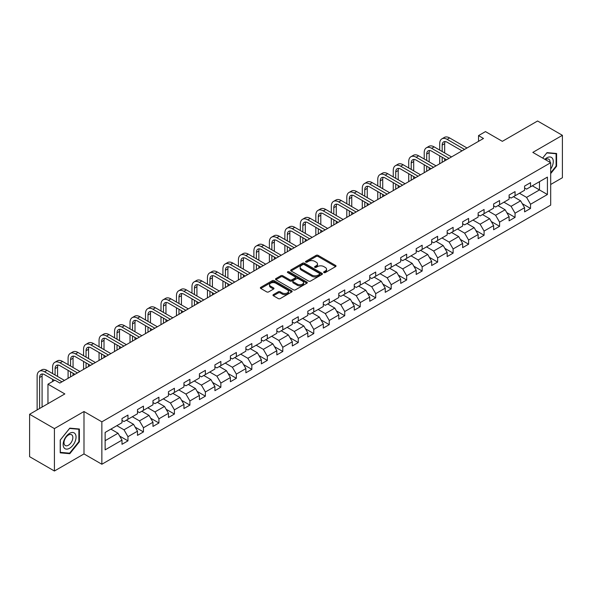 <?xml version="1.0" encoding="UTF-8"?>
<svg xmlns="http://www.w3.org/2000/svg" width="592" height="592" viewBox="0 0 592 592"><rect width="100%" height="100%" fill="white"/><g stroke="black" fill="none" stroke-linecap="round" stroke-linejoin="round"><path stroke-width="0.89" d="M323.92 272.579A0.962 0.555 0 0 0 325.282 272.579L335.634 266.6A1.376 0.792 0 0 0 336.034 266.037A1.376 0.792 0 0 0 335.634 265.475L318.096 255.352A1.376 0.792 0 0 0 316.15 255.352L305.798 261.331A0.962 0.555 0 0 0 305.516 261.723A0.962 0.555 0 0 0 305.798 262.115A0.962 0.555 0 0 0 307.159 262.115L308.499 261.346A4.41 2.546 0 0 1 314.737 261.346L316.195 262.189A4.41 2.546 0 0 1 317.49 263.988A4.41 2.546 0 0 1 316.195 265.786L314.855 266.563A0.962 0.555 0 0 0 314.574 266.955A0.962 0.555 0 0 0 314.855 267.347A0.962 0.555 0 0 0 316.224 267.347L317.564 266.578A4.41 2.546 0 0 1 323.794 266.578L325.26 267.421A4.41 2.546 0 0 1 326.547 269.219A4.41 2.546 0 0 1 325.26 271.018L323.92 271.795A0.962 0.555 0 0 0 323.639 272.187A0.962 0.555 0 0 0 323.92 272.579L323.92 271.795M273.378 294.616A1.376 0.792 0 0 0 272.979 295.179A1.376 0.792 0 0 0 273.378 295.741L278.299 298.583A1.376 0.792 0 0 0 280.245 298.583L291.745 291.945A1.376 0.792 0 0 0 292.145 291.382A1.376 0.792 0 0 0 291.745 290.82L274.207 280.689A1.376 0.792 0 0 0 272.261 280.689L260.761 287.327A1.376 0.792 0 0 0 260.362 287.89A1.376 0.792 0 0 0 260.761 288.452L266.703 291.886A1.376 0.792 0 0 0 268.657 291.886L273.571 289.044A1.376 0.792 0 0 0 273.978 288.482A1.376 0.792 0 0 0 273.571 287.919L270.625 286.217A3.685 2.131 0 0 1 269.545 284.715A3.685 2.131 0 0 1 271.824 282.747A3.685 2.131 0 0 1 275.842 283.213L287.386 289.873A3.685 2.131 0 0 1 288.467 291.382A3.685 2.131 0 0 1 286.188 293.343A3.685 2.131 0 0 1 282.169 292.885L280.245 291.775A1.376 0.792 0 0 0 278.299 291.775L273.378 294.616L273.378 295.741L278.299 292.922L278.299 291.775M550.686 184.489L562.4 177.726L562.4 135.316L537.588 120.99L502.349 141.333L485.477 131.594L478.528 135.605L483.494 138.469L59.873 383.046L54.908 380.182L47.959 384.193L47.959 403.677M54.412 428.601L54.412 471.01L83.99 453.931L83.99 411.521L54.412 428.601L29.6 414.274L64.839 393.932L47.959 384.193M83.99 411.521L101.861 421.837L550.686 162.711L550.686 205.113L101.861 464.246L101.861 421.837M562.4 135.316L532.822 152.396L550.686 162.711M308.595 281.089A1.376 0.792 0 0 0 310.548 281.089L322.041 274.451A1.376 0.792 0 0 0 322.448 273.889A1.376 0.792 0 0 0 322.041 273.326L304.51 263.203A1.376 0.792 0 0 0 302.556 263.203L291.064 269.834A1.376 0.792 0 0 0 290.657 270.396A1.376 0.792 0 0 0 291.064 270.958L308.595 281.089M288.089 272.786A0.962 0.555 0 0 1 289.066 272.927L306.878 283.205L295.401 289.836A1.376 0.792 0 0 1 293.447 289.836L275.909 279.705L275.909 278.58A1.376 0.792 0 0 0 275.509 279.143A1.376 0.792 0 0 0 275.909 279.705M275.909 278.58L280.83 275.746A1.376 0.792 0 0 1 282.784 275.746L289.895 279.846A1.376 0.792 0 0 0 291.841 279.846L295.105 277.966A1.376 0.792 0 0 0 295.512 277.404A1.376 0.792 0 0 0 295.105 276.841L287.697 272.564A0.962 0.555 0 0 1 287.416 272.172A0.962 0.555 0 0 1 288.015 271.654A0.962 0.555 0 0 1 289.066 271.78L306.893 282.073A1.376 0.792 0 0 1 307.3 282.636A1.376 0.792 0 0 1 306.893 283.198L306.893 282.073M54.412 471.01L29.6 456.684L29.6 414.274M119.673 436.082L127.961 440.862L127.961 436.681L137.492 431.183L137.492 435.364L143.449 431.923L143.449 427.742L152.973 422.244L152.973 426.425L158.93 422.984L158.93 418.803L168.461 413.305L168.461 417.486L174.411 414.045L174.411 409.864L183.942 404.366L183.942 408.547L189.899 405.106L189.899 400.925L199.423 395.426L199.423 399.607L205.38 396.166L205.38 391.985L214.911 386.487L214.911 390.668L220.86 387.227L220.86 383.046L230.392 377.541L230.392 381.729L236.349 378.288L236.349 374.107L245.88 368.601L245.88 372.79L251.829 369.349L251.829 365.168L261.361 359.662L261.361 363.851L267.318 360.41L267.318 356.229L276.841 350.723L276.841 354.911L282.798 351.47L282.798 347.289L292.33 341.784L292.33 345.972L298.279 342.531L298.279 338.35L307.81 332.845L307.81 337.033L313.767 333.592L313.767 329.411L323.299 323.905L323.299 328.094L329.248 324.653L329.248 320.472L338.779 314.966L338.779 319.155L344.736 315.714L344.736 311.533L354.26 306.027L354.26 310.208L360.217 306.774L360.217 302.593L369.748 297.088L369.748 301.269L375.698 297.835L375.698 293.654L385.229 288.149L385.229 292.33L391.186 288.896L391.186 284.708L400.717 279.209L400.717 283.39L406.667 279.957L406.667 275.768L416.198 270.27L416.198 274.451L422.155 271.018L422.155 266.829L431.679 261.331L431.679 265.512L437.636 262.078L437.636 257.89L447.167 252.392L447.167 256.573L453.117 253.139L453.117 248.951L462.648 243.453L462.648 247.634L468.605 244.2L468.605 240.012L478.136 234.513L478.136 238.694L484.086 235.261L484.086 231.072L493.617 225.574L493.617 229.755L499.574 226.322L499.574 222.133L509.098 216.635L509.098 220.816L515.055 217.382L515.055 213.194L524.586 207.696L524.586 211.877L530.536 208.436L530.536 204.255L547.415 194.516L547.415 177.097L539.475 181.677L539.475 189.928L547.415 194.516M127.961 440.862L122.004 444.303L122.004 440.122L105.132 449.861L105.132 432.441L122.004 422.703L122.004 418.514L127.961 415.081L127.961 419.262L137.492 413.764L137.492 409.575L143.449 406.142L143.449 410.323L152.973 404.817L152.973 400.636L158.93 397.202L158.93 401.383L168.461 395.878L168.461 391.697L174.411 388.263L174.411 392.444L183.942 386.939L183.942 382.758L189.899 379.317L189.899 383.505L199.423 377.999L199.423 373.818L205.38 370.377L205.38 374.566L214.911 369.06L214.911 364.879L220.86 361.438L220.86 365.627L230.392 360.121L230.392 355.94L236.349 352.499L236.349 356.687L245.88 351.182L245.88 347.001L251.829 343.56L251.829 347.748L261.361 342.243L261.361 338.062L267.318 334.621L267.318 338.809L276.841 333.303L276.841 329.122L282.798 325.681L282.798 329.87L292.33 324.364L292.33 320.183L298.279 316.742L298.279 320.931L307.81 315.425L307.81 311.244L313.767 307.803L313.767 311.991L323.299 306.486L323.299 302.305L329.248 298.864L329.248 303.045L338.779 297.547L338.779 293.366L344.736 289.925L344.736 294.106L354.26 288.607L354.26 284.426L360.217 280.985L360.217 285.166L369.748 279.668L369.748 275.487L375.698 272.046L375.698 276.227L385.229 270.729L385.229 266.548L391.186 263.107L391.186 267.288L400.717 261.79L400.717 257.609L406.667 254.168L406.667 258.349L416.198 252.851L416.198 248.67L422.155 245.229L422.155 249.41L431.679 243.911L431.679 239.73L437.636 236.289L437.636 240.47L447.167 234.972L447.167 230.791L453.117 227.35L453.117 231.531L462.648 226.033L462.648 221.845L468.605 218.411L468.605 222.592L478.136 217.094L478.136 212.905L484.086 209.472L484.086 213.653L493.617 208.155L493.617 203.966L499.574 200.533L499.574 204.714L509.098 199.215L509.098 195.027L515.055 191.593L515.055 195.774L524.586 190.276L524.586 186.088L530.536 182.654L530.536 186.835L547.415 177.097M126.37 420.179L133.518 424.301L123.994 429.807L116.846 425.678M122.004 420.409L123.994 421.556L127.961 419.262M123.994 429.807L127.961 436.681M133.518 424.301L137.492 431.183M141.858 411.24L149.006 415.362L139.475 420.868L132.327 416.738M137.492 411.47L139.475 412.617L143.449 410.323M139.475 420.868L143.449 427.742M149.006 415.362L152.973 422.244M157.339 402.301L164.487 406.423L154.956 411.928L147.815 407.799M152.973 402.53L154.956 403.677L158.93 401.383M154.956 411.928L158.93 418.803M164.487 406.423L168.461 413.305M172.827 393.362L179.968 397.484L170.444 402.989L163.296 398.86M168.461 393.591L170.444 394.738L174.411 392.444M170.444 402.989L174.411 409.864M179.968 397.484L183.942 404.366M188.308 384.423L195.456 388.544L185.925 394.05L178.777 389.921M183.942 384.652L185.925 385.799L189.899 383.505M185.925 394.05L189.899 400.925M195.456 388.544L199.423 395.426M203.789 375.483L210.937 379.605L201.413 385.111L194.265 380.982M199.423 375.713L201.413 376.86L205.38 374.566M201.413 385.111L205.38 391.985M210.937 379.605L214.911 386.487M219.277 366.544L226.425 370.666L216.894 376.172L209.746 372.042M214.911 366.774L216.894 367.913L220.86 365.627M216.894 376.172L220.86 383.046M226.425 370.666L230.392 377.541M234.758 357.605L241.906 361.727L232.375 367.232L225.234 363.103M230.392 357.834L232.375 358.974L236.349 356.687M232.375 367.232L236.349 374.107M241.906 361.727L245.88 368.601M250.246 348.666L257.387 352.788L247.863 358.293L240.715 354.164M245.88 348.895L247.863 350.035L251.829 347.748M247.863 358.293L251.829 365.168M257.387 352.788L261.361 359.662M265.727 339.727L272.875 343.848L263.344 349.354L256.195 345.225M261.361 339.956L263.344 341.096L267.318 338.809M263.344 349.354L267.318 356.229M272.875 343.848L276.841 350.723M281.207 330.78L288.356 334.909L278.832 340.407L271.684 336.286M276.841 331.009L278.832 332.156L282.798 329.87M278.832 340.407L282.798 347.289M288.356 334.909L292.33 341.784M296.696 321.841L303.844 325.97L294.313 331.468L287.164 327.346M292.33 322.07L294.313 323.217L298.279 320.931M294.313 331.468L298.279 338.35M303.844 325.97L307.81 332.845M312.176 312.902L319.325 317.031L309.794 322.529L302.653 318.407M307.81 313.131L309.794 314.278L313.767 311.991M309.794 322.529L313.767 329.411M319.325 317.031L323.299 323.905M327.665 303.962L334.806 308.092L325.282 313.59L318.133 309.468M323.299 304.192L325.282 305.339L329.248 303.045M325.282 313.59L329.248 320.472M334.806 308.092L338.779 314.966M343.145 295.023L350.294 299.152L340.763 304.651L333.614 300.529M338.779 295.253L340.763 296.4L344.736 294.106M340.763 304.651L344.736 311.533M350.294 299.152L354.26 306.027M358.626 286.084L365.775 290.213L356.251 295.711L349.102 291.59M354.26 286.313L356.251 287.46L360.217 285.166M356.251 295.711L360.217 302.593M365.775 290.213L369.748 297.088M374.114 277.145L381.263 281.274L371.732 286.772L364.583 282.65M369.748 277.374L371.732 278.521L375.698 276.227M371.732 286.772L375.698 293.654M381.263 281.274L385.229 288.149M389.595 268.206L396.744 272.335L387.212 277.833L380.071 273.711M385.229 268.435L387.212 269.582L391.186 267.288M387.212 277.833L391.186 284.708M396.744 272.335L400.717 279.209M405.083 259.266L412.224 263.396L402.701 268.894L395.552 264.772M400.717 259.496L402.701 260.643L406.667 258.349M402.701 268.894L406.667 275.768M412.224 263.396L416.198 270.27M420.564 250.327L427.713 254.456L418.181 259.955L411.033 255.833M416.198 250.557L418.181 251.704L422.155 249.41M418.181 259.955L422.155 266.829M427.713 254.456L431.679 261.331M436.045 241.388L443.193 245.517L433.67 251.015L426.521 246.894M431.679 241.617L433.67 242.764L437.636 240.47M433.67 251.015L437.636 257.89M443.193 245.517L447.167 252.392M451.533 232.449L458.682 236.578L449.15 242.076L442.002 237.954M447.167 232.678L449.15 233.825L453.117 231.531M449.15 242.076L453.117 248.951M458.682 236.578L462.648 243.453M467.014 223.51L474.162 227.639L464.631 233.137L457.49 229.008M462.648 223.739L464.631 224.886L468.605 222.592M464.631 233.137L468.605 240.012M474.162 227.639L478.136 234.513M482.502 214.57L489.643 218.7L480.119 224.198L472.971 220.069M478.136 214.8L480.119 215.947L484.086 213.653M480.119 224.198L484.086 231.072M489.643 218.7L493.617 225.574M497.983 205.631L505.131 209.76L495.6 215.259L488.452 211.129M493.617 205.861L495.6 207.008L499.574 204.714M495.6 215.259L499.574 222.133M505.131 209.76L509.098 216.635M513.464 196.692L520.612 200.821L511.088 206.319L503.94 202.19M509.098 196.921L511.088 198.068L515.055 195.774M511.088 206.319L515.055 213.194M520.612 200.821L524.586 207.696M532.326 185.807L539.475 189.928L526.569 197.38L519.421 193.251M524.586 187.982L526.569 189.129L530.536 186.835M526.569 197.38L530.536 204.255M83.99 453.931L101.861 464.246M478.528 135.605L478.528 141.333M105.132 440.692L118.037 433.24L110.889 429.119M118.037 433.24L122.004 440.122M522.255 203.655L530.536 208.436M506.767 212.595L515.055 217.382M491.286 221.534L499.574 226.322M475.798 230.473L484.086 235.261M460.317 239.412L468.605 244.2M444.836 248.351L453.117 253.139M429.348 257.291L437.636 262.078M413.867 266.23L422.155 271.018M398.379 275.169L406.667 279.957M382.898 284.108L391.186 288.896M367.417 293.047L375.698 297.835M351.929 301.987L360.217 306.774M336.448 310.926L344.736 315.714M320.96 319.865L329.248 324.653M305.479 328.804L313.767 333.592M289.999 337.743L298.279 342.531M274.51 346.683L282.798 351.47M259.03 355.622L267.318 360.41M243.541 364.568L251.829 369.349M228.061 373.508L236.349 378.288M212.58 382.447L220.86 387.227M197.092 391.386L205.38 396.166M181.611 400.325L189.899 405.106M166.123 409.264L174.411 414.045M150.642 418.204L158.93 422.984M135.161 427.143L143.449 431.923M550.686 173.604L556.591 166.256L556.591 153.491L547.015 152.632L542.649 158.064M60.221 452.836L69.797 453.694L79.38 441.78L79.38 429.008L69.797 428.149L60.221 440.071L60.221 452.836M556.095 165.975L556.591 166.256M78.877 441.491L79.38 441.78M68.783 453.109L69.797 453.694M324.305 272.712L325.26 272.165A4.41 2.546 0 0 0 326.547 270.366L326.547 269.219M317.49 263.988L317.49 265.135A4.41 2.546 0 0 1 316.195 266.933L315.24 267.48M335.612 266.615L318.096 256.499A1.376 0.792 0 0 0 316.15 256.499L306.182 262.256M322.026 274.459L304.51 264.343A1.376 0.792 0 0 0 302.556 264.343L291.079 270.973M319.606 274.281A0.962 0.555 0 0 0 319.887 273.889A0.962 0.555 0 0 0 319.606 273.497L304.214 264.609A0.962 0.555 0 0 0 302.852 264.609L301.439 265.423A4.41 2.546 0 0 0 300.144 267.221A4.41 2.546 0 0 0 301.439 269.02L311.962 275.095A4.41 2.546 0 0 0 318.193 275.095L319.606 274.281L319.606 275.428A0.962 0.555 0 0 0 319.887 275.036L319.887 273.889M300.144 267.221L300.144 268.368A4.41 2.546 0 0 0 301.439 270.167L301.439 269.02M319.606 275.428L318.193 276.242A4.41 2.546 0 0 1 311.962 276.242L301.439 270.167M275.931 279.72L280.83 276.886L280.83 275.746M295.512 277.404L295.512 278.551A1.376 0.792 0 0 1 295.105 279.113L291.841 280.993A1.376 0.792 0 0 1 289.895 280.993L282.784 276.886A1.376 0.792 0 0 0 280.83 276.886M297.273 284.108A3.685 2.131 0 0 0 301.291 284.574A3.685 2.131 0 0 0 303.563 282.606A3.685 2.131 0 0 0 302.482 281.104L298.42 278.751A1.376 0.792 0 0 0 296.466 278.751L293.203 280.638A1.376 0.792 0 0 0 292.803 281.2A1.376 0.792 0 0 0 293.203 281.762L297.273 284.108L297.273 285.255A3.685 2.131 0 0 0 301.291 285.714A3.685 2.131 0 0 0 303.563 283.753L303.563 282.606M292.803 281.2L292.803 282.347A1.376 0.792 0 0 0 293.203 282.909L293.203 281.762M297.273 285.255L293.203 282.909M288.467 291.382L288.467 292.529A3.685 2.131 0 0 1 286.188 294.49A3.685 2.131 0 0 1 282.169 294.032L280.245 292.922A1.376 0.792 0 0 0 278.299 292.922M269.545 284.715L269.545 285.862A3.685 2.131 0 0 0 270.625 287.364L270.625 286.217M273.556 289.059L270.625 287.364M291.723 291.952L274.207 281.836A1.376 0.792 0 0 0 272.261 281.836L260.783 288.467L260.761 287.327M439.701 150.094L439.701 143.671A10.53 6.075 60 0 1 441.884 138.854L444.363 137.425A10.53 6.075 60 0 1 449.624 137.943L467.014 147.985M441.884 138.854A10.53 6.075 60 0 1 447.145 139.379L464.535 149.413M462.056 150.849L447.145 142.243A7.015 4.055 -120 0 0 443.637 141.895A7.015 4.055 -120 0 0 442.18 145.107L442.18 151.522M445.103 141.569A7.015 4.055 -120 0 0 444.666 143.671L444.666 152.958M442.18 157.257L442.18 162.319M444.666 158.686L444.666 160.891M439.701 163.755L439.701 155.822M550.686 169.016A9.124 5.269 120 0 0 552.403 165.79A9.124 5.269 120 0 0 551.84 157.709A9.124 5.269 120 0 0 544.847 159.337M555.481 153.387L556.095 153.742L556.095 166.115L550.686 172.849M542.664 158.079L546.816 152.914L556.095 153.742M550.049 162.341A6.246 3.604 120 0 0 548.762 159.204A6.246 3.604 120 0 0 545.402 159.655M69.597 448.255A9.124 5.269 120 0 0 76.05 437.081A9.124 5.269 120 0 0 69.597 433.359A9.124 5.269 120 0 0 63.152 444.533A9.124 5.269 120 0 0 69.597 448.255M68.428 445.228A6.246 3.604 120 0 0 72.505 439.723A6.246 3.604 120 0 0 71.551 434.72A6.246 3.604 120 0 0 68.428 435.031A6.246 3.604 120 0 0 64.343 440.537A6.246 3.604 120 0 0 65.305 445.539A6.246 3.604 120 0 0 68.428 445.228M60.317 439.982L69.597 428.43L78.877 429.267L78.877 441.639L69.597 453.183L60.317 452.355L60.317 439.982M78.262 428.911L78.877 429.267M424.22 159.033L424.22 152.61A10.53 6.075 60 0 1 426.395 147.793L428.882 146.365A10.53 6.075 60 0 1 434.143 146.883L451.533 156.924M426.395 147.793A10.53 6.075 60 0 1 431.664 148.318L449.054 158.353M446.568 159.788L431.664 151.182A7.015 4.055 -120 0 0 428.149 150.834A7.015 4.055 -120 0 0 426.699 154.046L426.699 160.462M429.622 150.509A7.015 4.055 -120 0 0 429.178 152.61L429.178 161.897M426.699 166.197L426.699 171.258M429.178 167.625L429.178 169.83M424.22 172.694L424.22 164.761M408.732 167.973L408.732 161.549A10.53 6.075 60 0 1 410.915 156.732L413.394 155.304A10.53 6.075 60 0 1 418.662 155.822L436.045 165.864M410.915 156.732A10.53 6.075 60 0 1 416.176 157.257L433.566 167.292M431.087 168.727L416.176 160.121A7.015 4.055 -120 0 0 412.668 159.773A7.015 4.055 -120 0 0 411.218 162.985L411.218 169.401M414.134 159.448A7.015 4.055 -120 0 0 413.697 161.549L413.697 170.836M411.218 175.136L411.218 180.197M413.697 176.564L413.697 178.769M408.732 181.633L408.732 173.7M393.251 176.912L393.251 170.489A10.53 6.075 60 0 1 395.434 165.671L397.913 164.243A10.53 6.075 60 0 1 403.174 164.761L420.564 174.803M395.434 165.671A10.53 6.075 60 0 1 400.695 166.197L418.085 176.231M415.599 177.667L400.695 169.06A7.015 4.055 -120 0 0 397.188 168.713A7.015 4.055 -120 0 0 395.73 171.924L395.73 178.34M398.653 168.387A7.015 4.055 -120 0 0 398.216 170.489L398.216 179.776M395.73 184.075L395.73 189.137M398.216 185.503L398.216 187.708M393.251 190.572L393.251 182.639M377.763 185.851L377.763 179.435A10.53 6.075 60 0 1 379.946 174.61L382.425 173.182A10.53 6.075 60 0 1 387.693 173.7L405.083 183.742M379.946 174.61A10.53 6.075 60 0 1 385.207 175.136L402.597 185.17M400.118 186.606L385.207 178A7.015 4.055 -120 0 0 381.699 177.652A7.015 4.055 -120 0 0 380.249 180.863L380.249 187.279M383.172 177.326A7.015 4.055 -120 0 0 382.728 179.435L382.728 188.715M380.249 193.014L380.249 198.076M382.728 194.442L382.728 196.648M377.763 199.511L377.763 191.579M362.282 194.79L362.282 188.374A10.53 6.075 60 0 1 364.465 183.55L366.944 182.121A10.53 6.075 60 0 1 372.205 182.639L389.595 192.681M364.465 183.55A10.53 6.075 60 0 1 369.726 184.075L387.116 194.109M384.637 195.545L369.726 186.939A7.015 4.055 -120 0 0 366.219 186.591A7.015 4.055 -120 0 0 364.761 189.803L364.761 196.218M367.684 186.265A7.015 4.055 -120 0 0 367.247 188.374L367.247 197.654M364.761 201.953L364.761 207.015M367.247 203.382L367.247 205.587M362.282 208.451L362.282 200.518M346.801 203.729L346.801 197.314A10.53 6.075 60 0 1 348.977 192.489L351.463 191.061A10.53 6.075 60 0 1 356.724 191.579L374.114 201.62M348.977 192.489A10.53 6.075 60 0 1 354.245 193.014L371.635 203.049M369.149 204.484L354.245 195.878A7.015 4.055 -120 0 0 350.73 195.53A7.015 4.055 -120 0 0 349.28 198.742L349.28 205.158M352.203 195.205A7.015 4.055 -120 0 0 351.759 197.314L351.759 206.593M349.28 210.893L349.28 215.954M351.759 212.321L351.759 214.526M346.801 217.39L346.801 209.457M331.313 212.669L331.313 206.253A10.53 6.075 60 0 1 333.496 201.428L335.975 200A10.53 6.075 60 0 1 341.244 200.518L358.626 210.56M333.496 201.428A10.53 6.075 60 0 1 338.757 201.953L356.147 211.995M353.668 213.423L338.757 204.817A7.015 4.055 -120 0 0 335.25 204.469A7.015 4.055 -120 0 0 333.799 207.681L333.799 214.104M336.715 204.144A7.015 4.055 -120 0 0 336.278 206.253L336.278 215.532M333.799 219.832L333.799 224.893M336.278 221.26L336.278 223.465M331.313 226.329L331.313 218.396M315.832 221.608L315.832 215.192A10.53 6.075 60 0 1 318.015 210.367L320.494 208.939A10.53 6.075 60 0 1 325.755 209.457L343.145 219.499M318.015 210.367A10.53 6.075 60 0 1 323.276 210.893L340.666 220.934M338.18 222.363L323.276 213.756A7.015 4.055 -120 0 0 319.769 213.409A7.015 4.055 -120 0 0 318.311 216.62L318.311 223.043M321.234 213.083A7.015 4.055 -120 0 0 320.797 215.192L320.797 224.472M318.311 228.771L318.311 233.833M320.797 230.207L320.797 232.404M315.832 235.268L315.832 227.335M300.344 230.547L300.344 224.131A10.53 6.075 60 0 1 302.527 219.306L305.006 217.878A10.53 6.075 60 0 1 310.275 218.396L327.665 228.438M302.527 219.306A10.53 6.075 60 0 1 307.788 219.832L325.178 229.874M322.699 231.302L307.788 222.696A7.015 4.055 -120 0 0 304.281 222.348A7.015 4.055 -120 0 0 302.83 225.559L302.83 231.983M305.753 222.022A7.015 4.055 -120 0 0 305.309 224.131L305.309 233.411M302.83 237.71L302.83 242.772M305.309 239.146L305.309 241.344M300.344 244.207L300.344 236.275M284.863 239.486L284.863 233.07A10.53 6.075 60 0 1 287.046 228.246L289.525 226.817A10.53 6.075 60 0 1 294.786 227.335L312.176 237.377M287.046 228.246A10.53 6.075 60 0 1 292.307 228.771L309.697 238.813M307.218 240.241L292.307 231.635A7.015 4.055 -120 0 0 288.8 231.287A7.015 4.055 -120 0 0 287.342 234.499L287.342 240.922M290.265 230.961A7.015 4.055 -120 0 0 289.828 233.07L289.828 242.35M287.342 246.649L287.342 251.718M289.828 248.085L289.828 250.283M284.863 253.147L284.863 245.214M269.382 248.425L269.382 242.01A10.53 6.075 60 0 1 271.558 237.192L274.044 235.757A10.53 6.075 60 0 1 279.306 236.275L296.696 246.316M271.558 237.192A10.53 6.075 60 0 1 276.827 237.71L294.217 247.752M291.73 249.18L276.827 240.574A7.015 4.055 -120 0 0 273.312 240.226A7.015 4.055 -120 0 0 271.861 243.438L271.861 249.861M274.784 239.901A7.015 4.055 -120 0 0 274.34 242.01L274.34 251.289M271.861 255.589L271.861 260.658M274.34 257.024L274.34 259.222M269.382 262.086L269.382 254.153M253.894 257.365L253.894 250.949A10.53 6.075 60 0 1 256.077 246.131L258.556 244.696A10.53 6.075 60 0 1 263.825 245.214L281.207 255.256M256.077 246.131A10.53 6.075 60 0 1 261.338 246.649L278.728 256.691M276.249 258.119L261.338 249.513A7.015 4.055 -120 0 0 257.831 249.165A7.015 4.055 -120 0 0 256.38 252.377L256.38 258.8M259.296 248.84A7.015 4.055 -120 0 0 258.859 250.949L258.859 260.228M256.38 264.528L256.38 269.597M258.859 265.963L258.859 268.161M253.894 271.025L253.894 263.092M238.413 266.304L238.413 259.888A10.53 6.075 60 0 1 240.596 255.071L243.075 253.635A10.53 6.075 60 0 1 248.337 254.153L265.727 264.195M240.596 255.071A10.53 6.075 60 0 1 245.858 255.589L263.248 265.63M260.761 267.059L245.858 258.452A7.015 4.055 -120 0 0 242.35 258.105A7.015 4.055 -120 0 0 240.892 261.316L240.892 267.739M243.815 257.786A7.015 4.055 -120 0 0 243.379 259.888L243.379 269.168M240.892 273.467L240.892 278.536M243.379 274.903L243.379 277.1M238.413 279.964L238.413 272.039M222.925 275.243L222.925 268.827A10.53 6.075 60 0 1 225.108 264.01L227.587 262.574A10.53 6.075 60 0 1 232.856 263.092L250.246 273.134M225.108 264.01A10.53 6.075 60 0 1 230.369 264.528L247.759 274.57M245.28 275.998L230.369 267.392A7.015 4.055 -120 0 0 226.862 267.044A7.015 4.055 -120 0 0 225.411 270.255L225.411 276.679M228.334 266.726A7.015 4.055 -120 0 0 227.89 268.827L227.89 278.107M225.411 282.406L225.411 287.475M227.89 283.842L227.89 286.04M222.925 288.903L222.925 280.978M207.444 284.182L207.444 277.766A10.53 6.075 60 0 1 209.627 272.949L212.106 271.513A10.53 6.075 60 0 1 217.368 272.039L234.758 282.073M209.627 272.949A10.53 6.075 60 0 1 214.889 273.467L232.279 283.509M229.8 284.937L214.889 276.331A7.015 4.055 -120 0 0 211.381 275.983A7.015 4.055 -120 0 0 209.923 279.202L209.923 285.618M212.846 275.665A7.015 4.055 -120 0 0 212.41 277.766L212.41 287.046M209.923 291.345L209.923 296.414M212.41 292.781L212.41 294.979M207.444 297.843L207.444 289.917M191.963 293.121L191.963 286.706A10.53 6.075 60 0 1 194.139 281.888L196.625 280.453A10.53 6.075 60 0 1 201.887 280.978L219.277 291.012M194.139 281.888A10.53 6.075 60 0 1 199.408 282.406L216.798 292.448M214.311 293.876L199.408 285.27A7.015 4.055 -120 0 0 195.893 284.922A7.015 4.055 -120 0 0 194.442 288.141L194.442 294.557M197.365 284.604A7.015 4.055 -120 0 0 196.921 286.706L196.921 295.985M194.442 300.285L194.442 305.354M196.921 301.72L196.921 303.918M191.963 306.782L191.963 298.856M176.475 302.061L176.475 295.645A10.53 6.075 60 0 1 178.658 290.827L181.137 289.392A10.53 6.075 60 0 1 186.406 289.917L203.789 299.952M178.658 290.827A10.53 6.075 60 0 1 183.92 291.345L201.31 301.387M198.831 302.815L183.92 294.209A7.015 4.055 -120 0 0 180.412 293.861A7.015 4.055 -120 0 0 178.962 297.08L178.962 303.496M181.877 293.543A7.015 4.055 -120 0 0 181.441 295.645L181.441 304.924M178.962 309.224L178.962 314.293M181.441 310.659L181.441 312.857M176.475 315.721L176.475 307.796M160.994 311L160.994 304.584A10.53 6.075 60 0 1 163.177 299.767L165.656 298.331A10.53 6.075 60 0 1 170.918 298.856L188.308 308.891M163.177 299.767A10.53 6.075 60 0 1 168.439 300.285L185.829 310.326M183.342 311.762L168.439 303.148A7.015 4.055 -120 0 0 164.931 302.801A7.015 4.055 -120 0 0 163.473 306.02L163.473 312.435M166.396 302.482A7.015 4.055 -120 0 0 165.96 304.584L165.96 313.864M163.473 318.163L163.473 323.232M165.96 319.599L165.96 321.796M160.994 324.66L160.994 316.735M145.506 319.939L145.506 313.523A10.53 6.075 60 0 1 147.689 308.706L150.168 307.27A10.53 6.075 60 0 1 155.437 307.796L172.827 317.83M147.689 308.706A10.53 6.075 60 0 1 152.951 309.224L170.341 319.266M167.862 320.701L152.951 312.088A7.015 4.055 -120 0 0 149.443 311.74A7.015 4.055 -120 0 0 147.993 314.959L147.993 321.375M150.916 311.422A7.015 4.055 -120 0 0 150.472 313.523L150.472 322.81M147.993 327.102L147.993 332.171M150.472 328.538L150.472 330.736M145.506 333.599L145.506 325.674M130.025 328.878L130.025 322.462A10.53 6.075 60 0 1 132.208 317.645L134.687 316.209A10.53 6.075 60 0 1 139.949 316.735L157.339 326.769M132.208 317.645A10.53 6.075 60 0 1 137.47 318.163L154.86 328.205M152.381 329.64L137.47 321.027A7.015 4.055 -120 0 0 133.962 320.686A7.015 4.055 -120 0 0 132.504 323.898L132.504 330.314M135.427 320.361A7.015 4.055 -120 0 0 134.991 322.462L134.991 331.749M132.504 336.041L132.504 341.11M134.991 337.477L134.991 339.675M130.025 342.539L130.025 334.613M114.545 337.817L114.545 331.402A10.53 6.075 60 0 1 116.72 326.584L119.207 325.149A10.53 6.075 60 0 1 124.468 325.674L141.858 335.708M116.72 326.584A10.53 6.075 60 0 1 121.989 327.102L139.379 337.144M136.893 338.58L121.989 329.973A7.015 4.055 -120 0 0 118.474 329.626A7.015 4.055 -120 0 0 117.024 332.837L117.024 339.253M119.947 329.3A7.015 4.055 -120 0 0 119.503 331.402L119.503 340.689M117.024 344.981L117.024 350.05M119.503 346.416L119.503 348.614M114.545 351.485L114.545 343.552M99.056 346.757L99.056 340.341A10.53 6.075 60 0 1 101.239 335.523L103.718 334.088A10.53 6.075 60 0 1 108.987 334.613L126.37 344.648M101.239 335.523A10.53 6.075 60 0 1 106.501 336.041L123.891 346.083M121.412 347.519L106.501 338.913A7.015 4.055 -120 0 0 102.993 338.565A7.015 4.055 -120 0 0 101.543 341.776L101.543 348.192M104.458 338.239A7.015 4.055 -120 0 0 104.022 340.341L104.022 349.628M101.543 353.92L101.543 358.989M104.022 355.355L104.022 357.553M99.056 360.424L99.056 352.492M83.576 355.696L83.576 349.28A10.53 6.075 60 0 1 85.759 344.463L88.238 343.027A10.53 6.075 60 0 1 93.499 343.552L110.889 353.594M85.759 344.463A10.53 6.075 60 0 1 91.02 344.981L108.41 355.022M105.924 356.458L91.02 347.852A7.015 4.055 -120 0 0 87.512 347.504A7.015 4.055 -120 0 0 86.055 350.716L86.055 357.131M88.978 347.178A7.015 4.055 -120 0 0 88.541 349.28L88.541 358.567M86.055 362.859L86.055 367.928M88.541 364.295L88.541 366.492M83.576 369.364L83.576 361.431M68.087 364.642L68.087 358.219A10.53 6.075 60 0 1 70.27 353.402L72.749 351.966A10.53 6.075 60 0 1 78.018 352.492L95.408 362.533M70.27 353.402A10.53 6.075 60 0 1 75.532 353.92L92.922 363.962M90.443 365.397L75.532 356.791A7.015 4.055 -120 0 0 72.024 356.443A7.015 4.055 -120 0 0 70.574 359.655L70.574 366.071M73.497 356.118A7.015 4.055 -120 0 0 73.053 358.219L73.053 367.506M70.574 371.806L70.574 376.867M73.053 373.234L73.053 375.432M68.087 378.303L68.087 370.37M52.607 373.582L52.607 367.158A10.53 6.075 60 0 1 54.79 362.341L57.269 360.905A10.53 6.075 60 0 1 62.53 361.431L79.92 371.473M54.79 362.341A10.53 6.075 60 0 1 60.051 362.859L77.441 372.901M74.962 374.336L60.051 365.73A7.015 4.055 -120 0 0 56.543 365.382A7.015 4.055 -120 0 0 55.086 368.594L55.086 375.01M58.009 365.057A7.015 4.055 -120 0 0 57.572 367.158L57.572 376.445M52.607 381.507L52.607 379.309M37.126 409.93L37.126 376.098A10.53 6.075 60 0 1 39.301 371.28L41.788 369.845A10.53 6.075 60 0 1 47.049 370.37L64.439 380.412M39.301 371.28A10.53 6.075 60 0 1 44.57 371.798L61.96 381.84M54.516 380.412L44.57 374.669A7.015 4.055 -120 0 0 41.055 374.322A7.015 4.055 -120 0 0 39.605 377.533L39.605 408.502M42.528 373.996A7.015 4.055 -120 0 0 42.084 376.098L42.084 407.067M325.26 272.165L325.26 271.018M314.855 267.347L314.855 266.563M316.195 266.933L316.195 265.786M305.798 262.115L305.798 261.331M316.15 256.499L316.15 255.352M318.096 256.499L318.096 255.352M335.634 266.6L335.634 265.475M291.064 270.958L291.064 269.834M302.556 264.343L302.556 263.203M304.51 264.343L304.51 263.203M322.041 274.451L322.041 273.326M311.962 276.242L311.962 275.095M318.193 276.242L318.193 275.095M282.784 276.886L282.784 275.746M289.895 280.993L289.895 279.846M291.841 280.993L291.841 279.846M295.105 279.113L295.105 277.966M289.066 272.927L289.066 271.78M280.245 292.922L280.245 291.775M282.169 294.032L282.169 292.885M273.571 289.044L273.571 287.919M272.261 281.836L272.261 280.689M274.207 281.836L274.207 280.689M291.745 291.945L291.745 290.82M449.624 137.943L447.145 139.379M444.666 143.671L442.18 145.107M434.143 146.883L431.664 148.318M429.178 152.61L426.699 154.046M418.662 155.822L416.176 157.257M413.697 161.549L411.218 162.985M403.174 164.761L400.695 166.197M398.216 170.489L395.73 171.924M387.693 173.7L385.207 175.136M382.728 179.435L380.249 180.863M372.205 182.639L369.726 184.075M367.247 188.374L364.761 189.803M356.724 191.579L354.245 193.014M351.759 197.314L349.28 198.742M341.244 200.518L338.757 201.953M336.278 206.253L333.799 207.681M325.755 209.457L323.276 210.893M320.797 215.192L318.311 216.62M310.275 218.396L307.788 219.832M305.309 224.131L302.83 225.559M294.786 227.335L292.307 228.771M289.828 233.07L287.342 234.499M279.306 236.275L276.827 237.71M274.34 242.01L271.861 243.438M263.825 245.214L261.338 246.649M258.859 250.949L256.38 252.377M248.337 254.153L245.858 255.589M243.379 259.888L240.892 261.316M232.856 263.092L230.369 264.528M227.89 268.827L225.411 270.255M217.368 272.039L214.889 273.467M212.41 277.766L209.923 279.202M201.887 280.978L199.408 282.406M196.921 286.706L194.442 288.141M186.406 289.917L183.92 291.345M181.441 295.645L178.962 297.08M170.918 298.856L168.439 300.285M165.96 304.584L163.473 306.02M155.437 307.796L152.951 309.224M150.472 313.523L147.993 314.959M139.949 316.735L137.47 318.163M134.991 322.462L132.504 323.898M124.468 325.674L121.989 327.102M119.503 331.402L117.024 332.837M108.987 334.613L106.501 336.041M104.022 340.341L101.543 341.776M93.499 343.552L91.02 344.981M88.541 349.28L86.055 350.716M78.018 352.492L75.532 353.92M73.053 358.219L70.574 359.655M62.53 361.431L60.051 362.859M57.572 367.158L55.086 368.594M47.049 370.37L44.57 371.798M42.084 376.098L39.605 377.533"/></g></svg>
